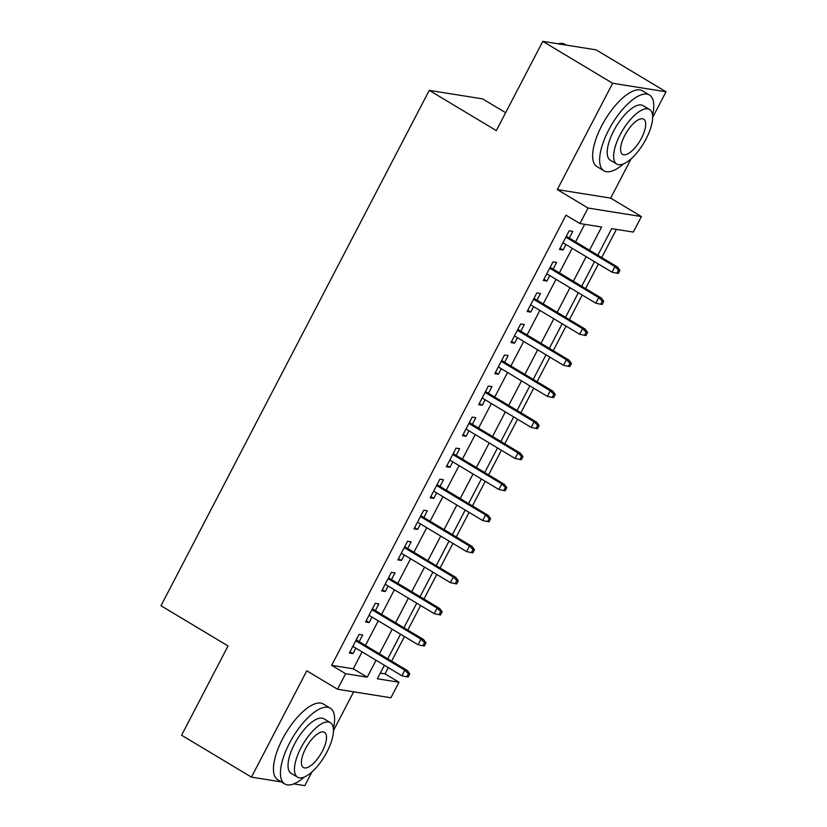 <?xml version="1.0" encoding="UTF-8"?>
<svg xmlns="http://www.w3.org/2000/svg" width="827" height="827" viewBox="0 0 827 827"><rect width="100%" height="100%" fill="white"/><g stroke="black" fill="none" stroke-linecap="round" stroke-linejoin="round"><path stroke-width="1.24" d="M380.317 673.106L385.02 673.86L398.986 682.234L390.913 697.761L337.54 689.242L345.624 673.716L367.26 677.168L376.058 660.266M293.802 783.893L304.822 785.65L311.934 771.973M333.446 730.654L353.667 691.817M505.648 112.699L482.627 98.889L429.254 90.37L160.976 605.726L228.045 645.959L181.589 735.213L251.449 777.132L281.366 781.908M429.254 90.37L496.324 130.604L542.791 41.35L596.153 49.868L666.024 91.787L612.652 83.269L557.305 189.59L588.038 208.032L641.411 216.56L633.327 232.077L611.691 228.624L597.849 255.212M557.305 189.59L610.667 198.118L631.125 158.825M652.637 117.496L666.024 91.787M610.667 198.118L641.411 216.56M385.02 673.86L388.276 667.596M391.636 661.135L404.434 636.552M407.804 630.091L420.602 605.498M423.962 599.048L436.759 574.455M440.119 567.994L452.927 543.411M456.287 536.95L469.085 512.368M472.444 505.907L485.242 481.324M488.612 474.863L501.41 450.27M504.77 443.82L517.568 419.227M520.927 412.766L533.725 388.183M537.095 381.723L549.893 357.14M553.253 350.679L566.05 326.096M569.41 319.635L582.208 295.053M585.578 288.592L598.376 263.999M601.736 257.538L616.404 229.379M542.791 41.35L612.652 83.269M359.197 641.669L362.681 634.981L359.073 634.412L349.376 653.041L352.984 653.609L355.837 648.13M375.365 610.626L378.838 603.937L375.241 603.359L365.544 621.987L369.142 622.566L371.995 617.087M391.522 579.582L395.006 572.894L391.398 572.315L381.702 590.943L385.31 591.522L388.163 586.043M407.68 548.539L411.164 541.85L407.556 541.271L397.859 559.9L401.467 560.479L404.32 555M423.848 517.495L427.332 510.807L423.724 510.228L414.027 528.856L417.635 529.425L420.478 523.946M440.005 486.441L443.489 479.753L439.881 479.184L430.185 497.813L433.793 498.381L436.646 492.902M456.163 455.398L459.647 448.71L456.039 448.131L446.342 466.759L449.95 467.338L452.803 461.859M472.331 424.354L475.814 417.666L472.207 417.087L462.51 435.715L466.118 436.294L468.971 430.815M488.488 393.311L491.972 386.623L488.364 386.044L478.668 404.672L482.275 405.251L485.129 399.772M504.656 362.267L508.129 355.579L504.532 355L494.835 373.628L498.433 374.197L501.286 368.718M520.814 331.213L524.297 324.525L520.69 323.957L510.993 342.585L514.601 343.153L517.454 337.674M536.971 300.17L540.455 293.482L536.847 292.903L527.15 311.531L530.758 312.11L533.611 306.631M553.139 269.126L556.612 262.438L553.015 261.859L543.318 280.487L546.916 281.066L549.769 275.587M589.517 250.209L601.601 227.011L579.965 223.559L565.988 215.175L331.648 665.342L353.284 668.795L362.092 651.883M365.451 645.422L378.249 620.839M381.609 614.378L394.407 589.796M397.777 583.335L410.574 558.742M413.934 552.281L426.732 527.698M430.092 521.237L442.89 496.655M446.26 490.194L459.057 465.611M462.417 459.15L475.215 434.568M478.575 428.107L491.372 403.514M494.742 397.063L507.54 372.47M510.9 366.01L523.698 341.427M527.057 334.966L539.866 310.383M543.225 303.922L556.023 279.34M559.383 272.879L572.181 248.286M575.551 241.835L584.668 224.313M569.296 238.083L572.78 231.395L569.172 230.816L559.476 249.444L563.084 250.023L565.937 244.544M337.54 689.242L306.796 670.8L251.449 777.132M331.648 665.342L345.624 673.716M579.965 223.559L588.038 208.032M384.39 665.259L377.35 678.781L398.986 682.234M594.489 261.673L581.691 286.256M578.331 292.717L565.534 317.299M562.164 323.76L549.366 348.353M546.006 354.804L533.208 379.397M529.849 385.858L517.051 410.44M513.681 416.901L500.883 441.484M497.523 447.945L484.725 472.527M481.366 478.988L468.558 503.581M465.198 510.032L452.4 534.624M449.04 541.085L436.242 565.668M432.872 572.129L420.075 596.712M416.715 603.172L403.917 627.755M400.557 634.216L387.76 658.809M379.428 653.806L392.225 629.223M395.585 622.762L408.383 598.169M411.743 591.718L424.54 567.126M427.91 560.665L440.708 536.082M444.068 529.621L456.866 505.039M460.225 498.578L473.023 473.995M476.393 467.534L489.191 442.941M492.551 436.491L505.349 411.898M508.708 405.437L521.517 380.854M524.876 374.393L537.674 349.811M541.034 343.35L553.832 318.767M557.202 312.306L569.999 287.713M573.359 281.263L586.157 256.67M353.284 668.795L367.26 677.168M560.106 248.234L563.084 250.023M543.949 279.278L546.916 281.066M527.781 310.321L530.758 312.11M511.624 341.375L514.601 343.153M495.456 372.419L498.433 374.197M479.298 403.462L482.275 405.251M463.141 434.506L466.118 436.294M446.973 465.549L449.95 467.338M430.815 496.603L433.793 498.381M414.658 527.647L417.635 529.425M398.49 558.69L401.467 560.479M382.332 589.734L385.31 591.522M366.175 620.777L369.142 622.566M350.007 651.831L352.984 653.609M618.472 270.098L616.859 273.21L618.296 273.437L619.919 270.336L618.472 270.098L614.906 266.594L612.001 272.176L562.96 242.756M565.864 237.163L614.906 266.594L617.511 267.007L566.319 236.295M619.919 270.336L617.511 267.007M612.001 272.176L616.859 273.21M566.247 45.092L565.058 44.379A44.193 17.15 121 0 0 558.07 43.79M652.544 115.491A44.193 17.15 121 0 0 649.453 95.012A44.193 17.15 121 0 0 608.682 130.035A44.193 17.15 121 0 0 603.979 170.817A44.193 17.15 121 0 0 623.496 163.911M649.453 95.012L642.465 90.815A44.193 17.15 121 0 0 601.694 125.838A44.193 17.15 121 0 0 596.991 166.62L603.979 170.817M616.766 164.056L610.336 160.2A31.819 12.343 -59 0 1 613.727 130.842A31.819 12.343 -59 0 1 643.086 105.629L649.515 109.484A31.819 12.343 121 0 0 620.157 134.698A31.819 12.343 121 0 0 616.766 164.056A31.819 12.343 121 0 0 646.125 138.843A31.819 12.343 121 0 0 649.515 109.484M624.778 135.432A20.51 7.96 121 0 0 622.586 154.349A20.51 7.96 121 0 0 641.504 138.099A20.51 7.96 121 0 0 643.685 119.181A20.51 7.96 121 0 0 624.778 135.432M333.364 728.639A44.193 17.15 121 0 0 330.262 708.16A44.193 17.15 121 0 0 289.491 743.184A44.193 17.15 121 0 0 284.788 783.965A44.193 17.15 121 0 0 304.315 777.06M330.262 708.16L323.274 703.973A44.193 17.15 121 0 0 282.514 738.997A44.193 17.15 121 0 0 277.8 779.768L284.788 783.965M297.586 777.204L291.156 773.348A31.819 12.343 -59 0 1 294.546 743.99A31.819 12.343 -59 0 1 323.895 718.777L330.324 722.633A31.819 12.343 121 0 0 300.976 747.846A31.819 12.343 121 0 0 297.586 777.204A31.819 12.343 121 0 0 326.934 751.991A31.819 12.343 121 0 0 330.324 722.633M305.587 748.58A20.51 7.96 121 0 0 303.406 767.508A20.51 7.96 121 0 0 322.323 751.257A20.51 7.96 121 0 0 324.504 732.329A20.51 7.96 121 0 0 305.587 748.58M602.314 301.152L600.691 304.253L602.139 304.481L603.751 301.379L602.314 301.152L598.748 297.637L595.843 303.22L546.792 273.799M549.707 268.217L598.748 297.637L601.343 298.051L550.162 267.338M603.751 301.379L601.343 298.051M595.843 303.22L600.691 304.253M586.147 332.196L584.534 335.297L585.981 335.524L587.594 332.423L586.147 332.196L582.59 328.681L579.675 334.263L530.634 304.843M533.549 299.26L582.59 328.681L585.185 329.094L533.994 298.382M587.594 332.423L585.185 329.094M579.675 334.263L584.534 335.297M569.989 363.239L568.376 366.34L569.813 366.578L571.436 363.466L569.989 363.239L566.423 359.724L563.518 365.317L514.477 335.896M517.382 330.304L566.423 359.724L569.017 360.138L517.836 329.435M571.436 363.466L569.017 360.138M563.518 365.317L568.376 366.34M553.832 394.283L552.209 397.384L553.656 397.622L555.268 394.51L553.832 394.283L550.265 390.768L547.35 396.36L498.309 366.94M501.224 361.347L550.265 390.768L552.86 391.181L501.679 360.479M555.268 394.51L552.86 391.181M547.35 396.36L552.209 397.384M537.664 425.326L536.051 428.438L537.488 428.665L539.111 425.564L537.664 425.326L534.108 421.811L531.192 427.404L482.151 397.983M485.056 392.391L534.108 421.811L536.702 422.235L485.511 391.522M539.111 425.564L536.702 422.235M531.192 427.404L536.051 428.438M521.506 456.38L519.894 459.481L521.33 459.709L522.943 456.607L521.506 456.38L517.94 452.865L515.035 458.447L465.994 429.027M468.899 423.445L517.94 452.865L520.534 453.279L469.354 422.566M522.943 456.607L520.534 453.279M515.035 458.447L519.894 459.481M505.349 487.423L503.726 490.525L505.173 490.752L506.786 487.651L505.349 487.423L501.782 483.909L498.867 489.491L449.826 460.07M452.741 454.488L501.782 483.909L504.377 484.322L453.196 453.609M506.786 487.651L504.377 484.322M498.867 489.491L503.726 490.525M489.181 518.467L487.568 521.568L489.005 521.806L490.628 518.694L489.181 518.467L485.614 514.952L482.71 520.545L433.668 491.124M436.573 485.532L485.614 514.952L488.219 515.366L437.028 484.663M490.628 518.694L488.219 515.366M482.71 520.545L487.568 521.568M473.023 549.51L471.4 552.612L472.848 552.849L474.46 549.738L473.023 549.51L469.457 545.996L466.552 551.588L417.511 522.168M420.416 516.575L469.457 545.996L472.052 546.409L420.871 515.707M474.46 549.738L472.052 546.409M466.552 551.588L471.4 552.612M456.855 580.554L455.243 583.666L456.69 583.893L458.303 580.792L456.855 580.554L453.299 577.039L450.384 582.632L401.343 553.211M404.258 547.619L453.299 577.039L455.894 577.463L404.703 546.75M458.303 580.792L455.894 577.463M450.384 582.632L455.243 583.666M440.698 611.608L439.085 614.709L440.522 614.937L442.145 611.835L440.698 611.608L437.132 608.093L434.227 613.675L385.186 584.255M388.09 578.673L437.132 608.093L439.737 608.507L388.545 577.794M442.145 611.835L439.737 608.507M434.227 613.675L439.085 614.709M424.54 642.651L422.917 645.753L424.365 645.98L425.977 642.879L424.54 642.651L420.974 639.137L418.069 644.719L369.018 615.298M371.933 609.716L420.974 639.137L423.569 639.55L372.388 608.837M425.977 642.879L423.569 639.55M418.069 644.719L422.917 645.753M408.373 673.695L406.76 676.796L408.207 677.034L409.82 673.922L408.373 673.695L404.817 670.18L401.901 675.773L352.86 646.342M355.765 640.76L404.817 670.18L407.411 670.594L356.22 639.891M409.82 673.922L407.411 670.594M401.901 675.773L406.76 676.796"/></g></svg>
